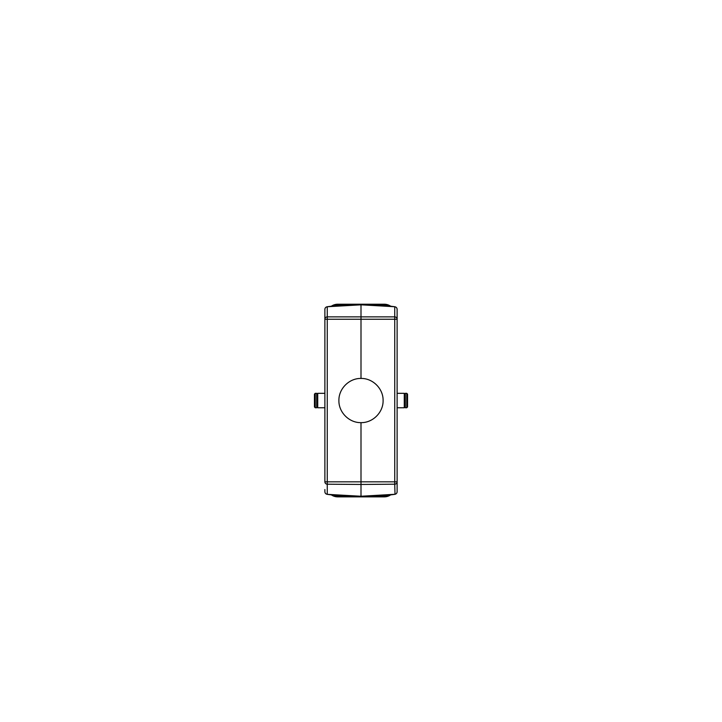<?xml version="1.0" encoding="UTF-8"?>
<svg xmlns="http://www.w3.org/2000/svg" width="722" height="722" viewBox="0 0 722 722"><rect width="100%" height="100%" fill="white"/><g stroke="black" fill="none" stroke-linecap="round" stroke-linejoin="round"><path stroke-width="1.08" d="M363.428 496.294L386.622 495.391L363.428 496.294L363.401 496.799L384.573 496.24L361 496.862L361 496.267L335.378 495.391L358.482 496.375M327.4 494.371L361 496.267L383.987 495.671L394.844 494.335C396.279 493.992 397.037 493.135 397.118 491.781L397.118 481.827L397.118 491.781C396.956 493.243 396.152 494.092 394.735 494.335L360.982 496.249L395.015 494.272L394.735 484.2L361 484.453L361 496.249L327.265 494.335L327.265 484.2L361 484.453L361 422.641C372.814 422.893 383.355 412.352 383.102 400.539C383.355 388.725 372.814 378.184 361 378.436L361 304.828L383.987 305.415L394.844 306.742C396.279 307.094 397.037 307.942 397.118 309.296L397.118 319.25A2.41 2.374 180 0 0 394.735 316.877L327.265 316.877L327.265 319.25L324.882 319.25A2.41 2.374 0 0 1 327.265 316.877L327.265 306.742L361.018 304.828L338.013 305.415A11.236 11.236 -135.8 0 0 335.892 305.668M363.419 496.709L384.573 496.158L389.068 495.075M363.428 496.375L384.564 495.906L387.777 495.238M384.068 495.752L383.987 495.671A11.236 11.236 44.2 0 0 386.108 495.409M358.572 304.792L335.378 305.686L358.572 304.792L358.599 304.287L336.813 304.874A11.236 11.236 0 0 1 337.427 304.837A11.236 11.236 44.2 0 0 336.813 304.874A11.236 11.236 0 0 0 332.671 306.038M394.763 306.724L385.106 305.496A11.236 11.236 -44.2 0 0 383.987 305.415L363.428 304.792L363.401 304.287L385.187 304.874A11.236 11.236 0 0 0 384.573 304.837A11.236 11.236 135.8 0 1 385.187 304.874A11.236 11.236 0 0 1 389.329 306.038M363.419 304.368L384.573 304.837L361 304.224L361 304.81L394.735 306.742L394.735 319.25L397.118 319.241L397.118 372.931M363.428 304.702L384.564 305.09L387.777 305.839M395.015 306.805L394.735 306.742C396.152 306.985 396.956 307.834 397.118 309.296L397.118 309.287M389.329 495.048A11.236 11.236 0 0 1 384.573 496.24L385.187 496.204A11.236 11.236 -135.8 0 1 384.573 496.24L384.573 496.158M358.509 496.537L336.813 496.204A11.236 11.236 0 0 0 337.427 496.24L361 496.862L384.573 496.24M406.748 393.319L407.551 394.122L407.551 406.964L406.748 407.768L405.304 407.768L405.304 393.319L406.748 393.319L406.748 407.768M337.427 304.837L361 304.224L337.427 304.837L332.932 306.002M358.572 304.702L337.436 305.09L334.223 305.839M390.647 494.877A11.236 11.236 0 0 1 384.275 496.862L337.725 496.862A11.236 11.236 0 0 1 331.353 494.877M397.118 311.372L397.118 481.836A2.41 2.374 180 0 1 394.735 484.2L394.735 481.827L397.118 481.827L397.118 487.052M397.118 481.827L397.118 314.034M324.882 393.319L317.734 393.319L317.093 393.959L317.093 407.118L317.734 407.768L324.882 407.768M397.118 393.319L404.266 393.319L404.266 407.768L397.118 407.768M404.266 393.319L404.907 393.959L404.907 407.118L404.266 407.768M315.252 407.768L316.696 407.768L316.696 393.319L315.252 393.319L314.449 394.122L314.449 406.964L315.252 407.768L315.252 393.319M390.647 306.2A11.236 11.236 0 0 0 384.275 304.224L337.725 304.224A11.236 11.236 0 0 0 331.353 306.2M327.4 306.706L361.018 304.828L394.6 306.706M358.59 496.628L337.427 496.158L333.203 495.111M324.882 489.525L324.882 491.781C325.044 493.243 325.848 494.092 327.265 494.335L338.013 495.671A11.236 11.236 135.8 0 1 335.892 495.409M358.581 496.456L337.436 495.906L333.844 495.193M361 496.862L337.427 496.24A11.236 11.236 -44.2 0 1 336.813 496.204A11.236 11.236 0 0 1 332.671 495.048A11.236 11.236 0 0 0 336.813 496.204M385.106 305.496A11.236 11.236 -44.2 0 1 386.108 305.668M324.882 481.827A2.41 2.374 -0 0 0 327.265 484.2L327.265 481.827L324.882 481.827L324.882 309.296C325.044 307.834 325.848 306.985 327.265 306.742L326.985 306.805M324.882 314.034L324.882 311.687M326.985 494.272L327.156 494.335C325.721 493.992 324.963 493.135 324.882 491.781M361 304.224L384.573 304.837M337.932 305.334L327.156 306.742C325.721 307.094 324.963 307.942 324.882 309.296M361 422.641C349.186 422.893 338.645 412.352 338.898 400.539C338.645 388.725 349.186 378.184 361 378.436M363.419 304.54L384.564 305.009L388.49 305.929M358.581 304.368L337.427 304.919M363.41 304.449L384.564 305.009L388.797 305.966M317.734 393.319L317.734 407.768M363.419 496.456L384.564 495.987L388.156 495.193M363.419 496.546L384.564 496.077L388.49 495.148M363.428 304.792L384.068 305.334M394.735 481.827L327.265 481.827L327.265 319.25L394.735 319.25L394.735 481.827M337.427 496.24L358.581 496.709M358.572 496.294L337.932 495.752M385.106 495.581L394.763 494.353M363.41 496.628L384.564 496.077L388.797 495.111M333.51 495.148L337.436 495.987L358.581 496.546M363.419 304.621L384.564 305.171L388.156 305.884M358.59 304.449L337.436 305.009L333.203 305.966M358.572 496.375L334.223 495.238M327.237 494.353L336.894 495.581M332.932 495.075L337.427 496.158M389.068 306.002L384.573 304.919M358.581 304.54L337.436 305.09L333.51 305.929M358.581 304.621L337.436 305.171L333.844 305.884M327.237 306.724L336.894 305.496"/></g></svg>
